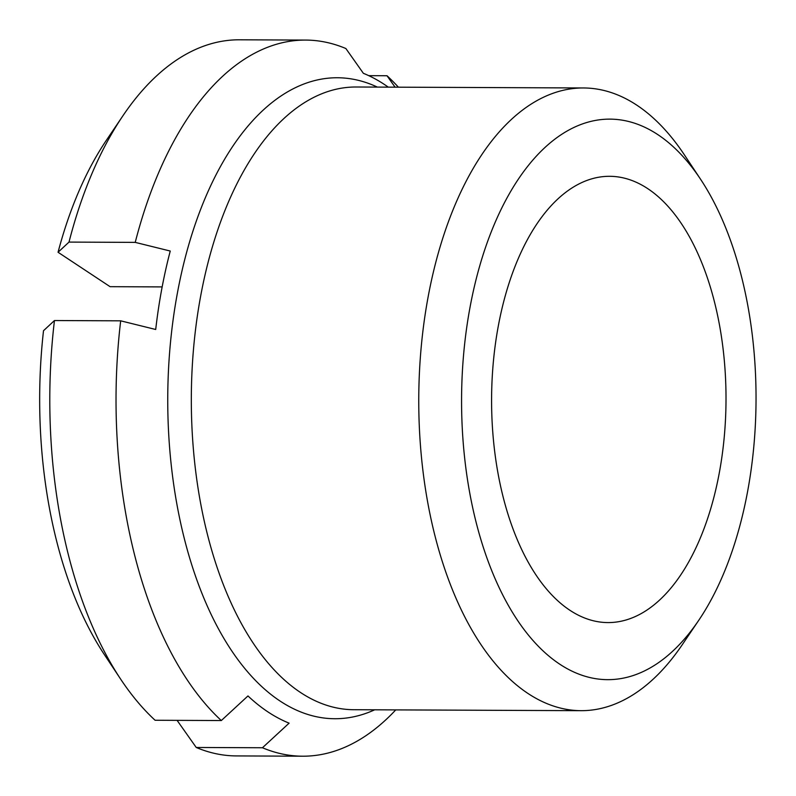 <?xml version="1.0" encoding="UTF-8"?>
<svg xmlns="http://www.w3.org/2000/svg" width="796" height="796" viewBox="0 0 796 796"><rect width="100%" height="100%" fill="white"/><g stroke="black" fill="none" stroke-linecap="round" stroke-linejoin="round"><path stroke-width="1.19" d="M162.165 286.908L110.087 286.679L58.048 252.262A326.927 171.787 -89.8 0 1 106.445 140.176L122.932 115.758A358.061 188.154 90.2 0 0 69.003 242.093L135.23 242.382L170.254 251.038A332.111 174.513 90.2 0 0 161.688 289.406A332.111 174.513 90.2 0 0 155.708 329.484L120.684 320.828A358.061 188.154 -89.8 0 0 221.318 720.549L247.974 695.943A332.111 174.513 90.2 0 0 289.107 723.156L262.451 747.752A358.061 188.154 -89.8 0 0 302.639 756.2A358.061 188.154 -89.8 0 0 395.751 709.893M54.456 320.539A358.061 188.154 90.2 0 0 120.534 678.968L104.246 654.412A326.927 171.787 -89.8 0 1 43.511 330.708L54.456 320.539L120.684 320.828M58.048 252.262L69.003 242.093M398.398 87.182A358.061 188.154 90.2 0 0 387.005 75.739L395.075 87.172M388.289 87.142A332.111 174.513 90.2 0 0 363.364 73.312L345.872 48.526A358.061 188.154 90.2 0 0 305.684 40.079A358.061 188.154 90.2 0 0 135.23 242.382M700.689 179.438L684.401 154.882A311.355 163.608 90.2 0 0 583.637 87.968A311.355 163.608 90.2 0 0 428.049 297.296A311.355 163.608 90.2 0 0 580.981 710.679A311.355 163.608 90.2 0 0 682.311 644.631L698.808 620.213A280.222 147.25 90.2 0 0 747.643 491.261A280.222 147.25 90.2 0 0 700.689 179.438A280.222 147.25 90.2 0 0 469.968 307.614A280.222 147.25 90.2 0 0 522.475 627.407A280.222 147.25 90.2 0 0 698.808 620.213M719.355 472.555A223.139 117.251 90.2 0 0 609.756 176.304A223.139 117.251 90.2 0 0 498.246 326.32A223.139 117.251 -89.8 0 0 607.855 622.581A223.139 117.251 -89.8 0 0 719.355 472.555M368.757 75.66L387.005 75.739M305.684 40.079L239.467 39.8A358.061 188.154 90.2 0 0 122.932 115.758M302.639 756.2L236.412 755.921A358.061 188.154 90.2 0 1 196.234 747.474L262.451 747.752M120.534 678.968A358.061 188.154 90.2 0 0 155.091 720.261L221.318 720.549M196.234 747.474L177.09 720.36M377.354 87.092A320.48 168.404 90.2 0 0 177.359 293.266A320.48 168.404 -89.8 0 0 210.761 613.636A320.48 168.404 -89.8 0 0 374.697 709.803M580.981 710.679L353.543 709.714A311.355 163.608 -89.8 0 1 200.612 296.331A311.355 163.608 90.2 0 1 356.2 87.003L583.637 87.968"/></g></svg>
